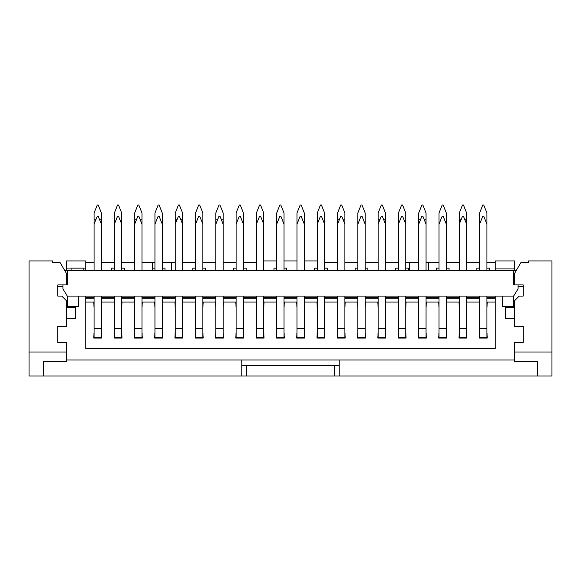 <?xml version="1.0" encoding="UTF-8"?>
<svg xmlns="http://www.w3.org/2000/svg" width="581" height="581" viewBox="0 0 581 581"><rect width="100%" height="100%" fill="white"/><g stroke="black" fill="none" stroke-linecap="round" stroke-linejoin="round"><path stroke-width="0.87" d="M514.403 352.006L551.95 352.006L551.95 260.942L528.463 260.942L528.463 262.539L520.932 262.539L514.403 273.724L514.403 284.908L523.19 284.908L523.19 296.092L519.196 296.092L514.403 300.885L514.403 326.449L523.19 326.449L523.19 342.42L514.403 342.42L514.403 361.593L537.57 361.593L537.57 375.972L29.05 375.972L29.05 260.942L52.537 260.942L52.537 262.539L60.068 262.539L66.597 273.724L66.597 284.908L57.809 284.908L57.809 296.092L61.804 296.092L66.597 300.885L66.597 326.449L57.809 326.449L57.809 342.42L66.597 342.42L66.597 361.593L43.43 361.593L43.43 375.972M339.224 359.995L339.224 375.972M339.224 365.587L241.776 365.587M241.776 359.995L241.776 375.972M66.597 270.528L66.597 260.942L85.763 260.942L85.763 268.93L83.846 268.93M514.403 268.93L495.237 268.93L495.237 260.942L514.403 260.942L514.403 270.528M551.95 352.006L551.95 375.972L537.57 375.972M514.403 359.995L66.597 359.995M495.237 296.092L495.237 348.811L85.763 348.811L85.763 296.092M495.237 268.93L495.237 270.528M85.763 270.528L85.763 268.93M71.071 268.93L66.597 268.93M66.597 352.006L29.05 352.006M66.597 307.276L75.697 307.276L75.697 318.461L66.597 318.461M514.403 318.461L505.303 318.461L505.303 307.276L514.403 307.276M85.763 262.539L94.071 262.539M101.421 262.539L114.363 262.539M121.712 262.539L134.654 262.539M142.004 262.539L154.945 262.539M162.288 262.539L175.23 262.539M182.579 262.539L195.521 262.539M202.871 262.539L215.812 262.539M223.162 262.539L236.104 262.539M243.454 262.539L256.388 262.539M263.738 260.942L276.679 260.942M284.029 260.942L296.971 260.942M304.321 260.942L317.262 260.942M426.055 262.539L438.996 262.539M446.346 262.539L459.288 262.539M466.637 262.539L479.579 262.539M486.929 262.539L495.237 262.539M324.612 262.539L337.546 262.539M344.896 262.539L357.838 262.539M365.188 262.539L378.129 262.539M385.479 262.539L398.421 262.539M405.77 262.539L418.712 262.539M428.676 262.539L428.676 270.528M409.503 262.539L409.503 270.528M171.497 262.539L171.497 270.528M152.324 262.539L152.324 268.131M101.74 302.04L101.421 306.833M94.071 306.833L93.752 302.04M486.929 306.833L487.248 302.04M479.579 306.833L479.26 302.04M466.637 306.833L466.957 302.04M458.968 302.04L459.288 306.833M446.346 306.833L446.666 302.04M438.996 306.833L438.677 302.04M426.055 306.833L426.374 302.04M418.712 306.833L418.393 302.04M405.77 306.833L406.09 302.04M398.421 306.833L398.101 302.04M385.479 306.833L385.799 302.04M378.129 306.833L377.81 302.04M365.188 306.833L365.507 302.04M357.838 306.833L357.518 302.04M344.896 306.833L345.216 302.04M337.546 306.833L337.227 302.04M324.612 306.833L324.932 302.04M317.262 306.833L316.943 302.04M304.321 306.833L304.64 302.04M296.971 306.833L296.651 302.04M284.029 306.833L284.349 302.04M276.679 306.833L276.36 302.04M263.738 306.833L264.057 302.04M256.388 306.833L256.068 302.04M243.454 306.833L243.773 302.04M236.104 306.833L235.784 302.04M223.162 306.833L223.482 302.04M215.812 306.833L215.493 302.04M202.871 306.833L203.19 302.04M195.521 306.833L195.201 302.04M182.579 306.833L182.899 302.04M175.23 306.833L174.91 302.04M162.288 306.833L162.607 302.04M154.945 306.833L154.626 302.04M142.004 306.833L142.323 302.04M134.654 306.833L134.334 302.04M121.712 306.833L122.032 302.04M114.363 306.833L114.043 302.04M101.421 333.276L101.74 338.069L93.752 338.069L94.071 333.276M121.712 333.276L122.032 338.069L114.043 338.069L114.363 333.276M142.004 333.276L142.323 338.069L134.334 338.069L134.654 333.276M162.288 333.276L162.607 338.069L154.626 338.069L154.945 333.276M182.579 333.276L182.899 338.069L174.91 338.069L175.23 333.276M202.871 333.276L203.19 338.069L195.201 338.069L195.521 333.276M223.162 333.276L223.482 338.069L215.493 338.069L215.812 333.276M243.454 333.276L243.773 338.069L235.784 338.069L236.104 333.276M263.738 333.276L264.057 338.069L256.068 338.069L256.388 333.276M284.029 333.276L284.349 338.069L276.36 338.069L276.679 333.276M304.321 333.276L304.64 338.069L296.651 338.069L296.971 333.276M324.612 333.276L324.932 338.069L316.943 338.069L317.262 333.276M344.896 333.276L345.216 338.069L337.227 338.069L337.546 333.276M365.188 333.276L365.507 338.069L357.518 338.069L357.838 333.276M385.479 333.276L385.799 338.069L377.81 338.069L378.129 333.276M405.77 333.276L406.09 338.069L398.101 338.069L398.421 333.276M426.055 333.276L426.374 338.069L418.393 338.069L418.712 333.276M446.346 333.276L446.666 338.069L438.677 338.069L438.996 333.276M466.637 333.276L466.957 338.069L458.968 338.069L459.288 333.276M486.929 333.276L487.248 338.069L479.26 338.069L479.579 333.276M495.237 302.04L486.929 302.04M479.579 302.04L466.637 302.04M459.288 302.04L446.346 302.04M438.996 302.04L426.055 302.04M418.712 302.04L405.77 302.04M398.421 302.04L385.479 302.04M378.129 302.04L365.188 302.04M357.838 302.04L344.896 302.04M337.546 302.04L324.612 302.04M317.262 302.04L304.321 302.04M296.971 302.04L284.029 302.04M276.679 302.04L263.738 302.04M256.388 302.04L243.454 302.04M236.104 302.04L223.162 302.04M215.812 302.04L202.871 302.04M195.521 302.04L182.579 302.04M175.23 302.04L162.288 302.04M154.945 302.04L142.004 302.04M134.654 302.04L121.712 302.04M114.363 302.04L101.421 302.04M94.071 302.04L85.763 302.04M495.237 297.69L486.929 297.69M479.579 297.69L466.637 297.69M459.288 297.69L446.346 297.69M438.996 297.69L426.055 297.69M418.712 297.69L405.77 297.69M398.421 297.69L385.479 297.69M378.129 297.69L365.188 297.69M357.838 297.69L344.896 297.69M337.546 297.69L324.612 297.69M317.262 297.69L304.321 297.69M296.971 297.69L284.029 297.69M276.679 297.69L263.738 297.69M256.388 297.69L243.454 297.69M236.104 297.69L223.162 297.69M215.812 297.69L202.871 297.69M195.521 297.69L182.579 297.69M175.23 297.69L162.288 297.69M154.945 297.69L142.004 297.69M134.654 297.69L121.712 297.69M114.363 297.69L101.421 297.69M94.071 297.69L85.763 297.69M115.88 338.069L115.641 337.27L115.88 338.069M140.486 338.069L140.725 337.35L135.932 337.35L136.201 338.069M160.77 338.069L161.01 337.35L156.224 337.35L156.492 338.069M181.061 338.069L181.301 337.35L176.508 337.35L176.777 338.069M201.353 338.069L201.592 337.35L196.799 337.35L197.068 338.069M221.644 338.069L221.884 337.35L217.091 337.35L217.359 338.069M241.936 338.069L242.175 337.35L237.382 337.35L237.651 338.069M262.22 338.069L262.459 337.35L257.666 337.35L257.935 338.069M282.511 338.069L282.751 337.35L277.958 337.35L278.226 338.069M302.803 338.069L303.042 337.35L298.249 337.35L298.518 338.069M323.094 338.069L323.334 337.35L318.541 337.35L318.809 338.069M343.378 338.069L343.618 337.35L338.825 337.35L339.093 338.069M363.67 338.069L363.909 337.35L359.116 337.35L359.385 338.069M383.961 338.069L384.201 337.35L379.408 337.35L379.676 338.069M404.253 338.069L404.492 337.35L399.699 337.35L399.968 338.069M420.23 338.069L419.99 337.35L424.776 337.27L424.537 338.069M444.828 338.069L445.068 337.35L440.275 337.35L440.543 338.069M460.806 338.069L460.566 337.27L460.806 338.069M481.097 338.069L480.857 337.27L481.097 338.069M203.19 337.27L195.201 337.27M223.482 337.27L215.493 337.27M243.773 337.27L235.784 337.27M264.057 337.27L256.068 337.27M284.349 337.27L276.36 337.27M304.64 337.27L296.651 337.27M324.932 337.27L316.943 337.27M345.216 337.27L337.227 337.27M365.507 337.27L357.518 337.27M385.799 337.27L377.81 337.27M406.09 337.27L398.101 337.27M426.374 337.27L418.393 337.27M446.666 337.27L438.677 337.27M466.957 337.27L458.968 337.27M487.248 337.27L479.26 337.27M101.74 337.27L93.752 337.27M122.032 337.27L114.043 337.27M142.323 337.27L134.334 337.27M162.607 337.27L154.626 337.27M182.899 337.27L174.91 337.27M195.521 337.27L195.521 296.092M195.521 270.528L195.521 213.016L198.717 205.028L199.675 205.028L202.871 213.016L202.871 270.528M202.871 296.092L202.871 337.27M215.812 337.27L215.812 296.092M215.812 270.528L215.812 213.016L219.008 205.028L219.967 205.028L223.162 213.016L223.162 270.528M223.162 296.092L223.162 337.27M236.104 337.27L236.104 296.092M236.104 270.528L236.104 213.016L239.299 205.028L240.258 205.028L243.454 213.016L243.454 270.528M243.454 296.092L243.454 337.27M256.388 337.27L256.388 296.092M256.388 270.528L256.388 213.016L259.584 205.028L260.542 205.028L263.738 213.016L263.738 270.528M263.738 296.092L263.738 337.27M276.679 337.27L276.679 296.092M276.679 270.528L276.679 213.016L279.875 205.028L280.834 205.028L284.029 213.016L284.029 270.528M284.029 296.092L284.029 337.27M296.971 337.27L296.971 296.092M296.971 270.528L296.971 213.016L300.166 205.028L301.125 205.028L304.321 213.016L304.321 270.528M304.321 296.092L304.321 337.27M317.262 337.27L317.262 296.092M317.262 270.528L317.262 213.016L320.458 205.028L321.416 205.028L324.612 213.016L324.612 270.528M324.612 296.092L324.612 337.27M337.546 337.27L337.546 296.092M337.546 270.528L337.546 213.016L340.742 205.028L341.701 205.028L344.896 213.016L344.896 270.528M344.896 296.092L344.896 337.27M357.838 337.27L357.838 296.092M357.838 270.528L357.838 213.016L361.033 205.028L361.992 205.028L365.188 213.016L365.188 270.528M365.188 296.092L365.188 337.27M378.129 337.27L378.129 296.092M378.129 270.528L378.129 213.016L381.325 205.028L382.283 205.028L385.479 213.016L385.479 270.528M385.479 296.092L385.479 337.27M398.421 337.27L398.421 296.092M398.421 270.528L398.421 213.016L401.616 205.028L402.575 205.028L405.77 213.016L405.77 270.528M405.77 296.092L405.77 337.27M418.712 337.27L418.712 296.092M418.712 270.528L418.712 213.016L421.9 205.028L422.859 205.028L426.055 213.016L426.055 270.528M426.055 296.092L426.055 337.27M438.996 337.27L438.996 296.092M438.996 270.528L438.996 213.016L442.192 205.028L443.15 205.028L446.346 213.016L446.346 270.528M446.346 296.092L446.346 337.27M459.288 337.27L459.288 296.092M459.288 270.528L459.288 213.016L462.483 205.028L463.442 205.028L466.637 213.016L466.637 270.528M466.637 296.092L466.637 337.27M479.579 337.27L479.579 296.092M479.579 270.528L479.579 213.016L482.775 205.028L483.733 205.028L486.929 213.016L486.929 270.528M486.929 296.092L486.929 337.27M175.23 270.528L175.23 213.016L178.425 205.028L179.384 205.028L182.579 213.016L182.579 270.528M154.945 270.528L154.945 213.016L158.141 205.028L159.1 205.028L162.288 213.016L162.288 270.528M134.654 270.528L134.654 213.016L137.85 205.028L138.808 205.028L142.004 213.016L142.004 270.528M114.363 270.528L114.363 213.016L117.558 205.028L118.517 205.028L121.712 213.016L121.712 270.528M94.071 270.528L94.071 213.016L97.267 205.028L98.225 205.028L101.421 213.016L101.421 270.528M94.071 337.27L94.071 296.092M101.421 296.092L101.421 337.27M114.363 337.27L114.363 296.092M121.712 296.092L121.712 337.27M134.654 337.27L134.654 296.092M142.004 296.092L142.004 337.27M154.945 337.27L154.945 296.092M162.288 296.092L162.288 337.27M175.23 337.27L175.23 296.092M182.579 296.092L182.579 337.27M66.597 283.31L67.316 283.31L67.316 284.908L66.597 284.908M57.809 286.506L62.922 286.506M516.269 270.528L513.684 270.528L513.684 284.908L513.684 283.31L514.403 283.31M518.078 286.506L523.19 286.506M195.521 224.201L198.717 216.212L199.675 216.212L202.871 224.201M223.162 224.201L219.967 216.212L219.008 216.212L215.812 224.201M236.104 224.201L239.299 216.212L240.258 216.212L243.454 224.201M263.738 224.201L260.542 216.212L259.584 216.212L256.388 224.201M276.679 224.201L279.875 216.212L280.834 216.212L284.029 224.201M304.321 224.201L301.125 216.212L300.166 216.212L296.971 224.201M317.262 224.201L320.458 216.212L321.416 216.212L324.612 224.201M344.896 224.201L341.701 216.212L340.742 216.212L337.546 224.201M357.838 224.201L361.033 216.212L361.992 216.212L365.188 224.201M385.479 224.201L382.283 216.212L381.325 216.212L378.129 224.201M398.421 224.201L401.616 216.212L402.575 216.212L405.77 224.201M426.055 224.201L422.859 216.212L421.9 216.212L418.712 224.201M438.996 224.201L442.192 216.212L443.15 216.212L446.346 224.201M466.637 224.201L463.442 216.212L462.483 216.212L459.288 224.201M465.12 338.069L465.359 337.35L460.602 337.35M479.579 224.201L482.775 216.212L483.733 216.212L486.929 224.201M485.411 338.069L485.651 337.35L480.886 337.35M101.421 224.201L98.225 216.212L97.267 216.212L94.071 224.201M99.903 338.069L100.143 337.35L95.386 337.35M114.363 224.201L117.558 216.212L118.517 216.212L121.712 224.201M120.194 338.069L120.434 337.35L115.67 337.35M142.004 224.201L138.808 216.212L137.85 216.212L134.654 224.201M154.945 224.201L158.141 216.212L159.1 216.212L162.288 224.201M182.579 224.201L179.384 216.212L178.425 216.212L175.23 224.201M518.078 284.908L518.078 288.902L513.604 296.092L67.316 296.092L67.316 306.477L78.493 306.477L78.493 296.092M64.731 270.528L67.316 270.528L67.316 284.908M513.684 270.528L67.316 270.528M83.846 270.528L83.846 268.131L71.071 268.131L71.071 270.528M114.363 268.131L111.646 268.131L111.646 270.528M124.428 270.528L124.428 268.131L121.712 268.131M154.945 268.131L152.229 268.131L152.229 270.528M165.004 270.528L165.004 268.131L162.288 268.131M195.521 268.131L192.805 268.131L192.805 270.528M205.587 270.528L205.587 268.131L202.871 268.131M236.104 268.131L233.388 268.131L233.388 270.528M246.17 270.528L246.17 268.131L243.454 268.131M276.679 268.131L273.963 268.131L273.963 270.528M286.745 270.528L286.745 268.131L284.029 268.131M317.262 268.131L314.546 268.131L314.546 270.528M327.328 270.528L327.328 268.131L324.612 268.131M357.838 268.131L355.122 268.131L355.122 270.528M367.904 270.528L367.904 268.131L365.188 268.131M398.421 268.131L395.705 268.131L395.705 270.528M408.487 270.528L408.487 268.131L405.77 268.131M438.996 268.131L436.28 268.131L436.28 270.528M449.062 270.528L449.062 268.131L446.346 268.131M479.579 268.131L476.863 268.131L476.863 270.528M489.645 270.528L489.645 268.131L486.929 268.131M513.684 296.027L513.684 306.477L502.507 306.477L502.507 296.092M62.922 284.908L62.922 288.902L67.316 296.092M514.403 284.908L513.684 284.908M334.431 365.587L334.431 375.972M246.569 365.587L246.569 375.972M495.237 298.845L486.929 298.845M479.579 298.845L466.637 298.845M459.288 298.845L446.346 298.845M438.996 298.845L426.055 298.845M418.712 298.845L405.77 298.845M398.421 298.845L385.479 298.845M378.129 298.845L365.188 298.845M357.838 298.845L344.896 298.845M337.546 298.845L324.612 298.845M317.262 298.845L304.321 298.845M296.971 298.845L284.029 298.845M276.679 298.845L263.738 298.845M256.388 298.845L243.454 298.845M236.104 298.845L223.162 298.845M215.812 298.845L202.871 298.845M195.521 298.845L182.579 298.845M175.23 298.845L162.288 298.845M154.945 298.845L142.004 298.845M134.654 298.845L121.712 298.845M114.363 298.845L101.421 298.845M94.071 298.845L85.763 298.845M195.405 333.276L195.405 337.27M202.987 337.27L202.987 333.276M195.521 328.483L202.871 328.483M215.696 333.276L215.696 337.27M223.278 333.276L223.278 337.27M223.162 328.483L215.812 328.483M235.988 333.276L235.988 337.27M243.562 337.27L243.562 333.276M236.104 328.483L243.454 328.483M256.279 333.276L256.279 337.27M263.854 333.276L263.854 337.27M263.738 328.483L256.388 328.483M276.563 333.276L276.563 337.27M284.145 337.27L284.145 333.276M276.679 328.483L284.029 328.483M296.855 333.276L296.855 337.27M304.437 333.276L304.437 337.27M304.321 328.483L296.971 328.483M317.146 333.276L317.146 337.27M324.721 337.27L324.721 333.276M317.262 328.483L324.612 328.483M337.438 333.276L337.438 337.27M345.012 333.276L345.012 337.27M344.896 328.483L337.546 328.483M357.722 333.276L357.722 337.27M365.304 337.27L365.304 333.276M357.838 328.483L365.188 328.483M378.013 333.276L378.013 337.27M385.595 333.276L385.595 337.27M385.479 328.483L378.129 328.483M398.305 333.276L398.305 337.27M405.879 337.27L405.879 333.276M398.421 328.483L405.77 328.483M418.596 333.276L418.596 337.27M426.171 333.276L426.171 337.27M426.055 328.483L418.712 328.483M438.88 333.276L438.88 337.27M446.462 337.27L446.462 333.276M438.996 328.483L446.346 328.483M459.172 333.276L459.172 337.27M466.754 333.276L466.754 337.27M466.637 328.483L459.288 328.483M479.463 333.276L479.463 337.27M487.045 337.27L487.045 333.276M479.579 328.483L486.929 328.483M487.045 306.833L487.045 302.839M479.463 306.833L479.463 302.839M466.754 306.833L466.754 302.839M459.172 306.833L459.172 302.839M446.462 306.833L446.462 302.839M438.88 306.833L438.88 302.839M426.171 306.833L426.171 302.839M418.596 306.833L418.596 302.839M405.879 306.833L405.879 302.839M398.305 306.833L398.305 302.839M385.595 306.833L385.595 302.839M378.013 306.833L378.013 302.839M365.304 306.833L365.304 302.839M357.722 306.833L357.722 302.839M345.012 306.833L345.012 302.839M337.438 306.833L337.438 302.839M324.721 306.833L324.721 302.839M317.146 306.833L317.146 302.839M304.437 306.833L304.437 302.839M296.855 306.833L296.855 302.839M284.145 306.833L284.145 302.839M276.563 306.833L276.563 302.839M263.854 306.833L263.854 302.839M256.279 306.833L256.279 302.839M243.562 306.833L243.562 302.839M235.988 306.833L235.988 302.839M223.278 306.833L223.278 302.839M215.696 306.833L215.696 302.839M202.987 306.833L202.987 302.839M195.405 306.833L195.405 302.839M182.695 306.833L182.695 302.839M175.121 306.833L175.121 302.839M162.404 306.833L162.404 302.839M154.829 306.833L154.829 302.839M142.12 306.833L142.12 302.839M134.538 306.833L134.538 302.839M121.828 306.833L121.828 302.839M114.246 306.833L114.246 302.839M101.537 306.833L101.537 302.839M93.955 306.833L93.955 302.839M93.955 333.276L93.955 337.27M101.537 333.276L101.537 337.27M101.421 328.483L94.071 328.483M114.246 333.276L114.246 337.27M121.828 337.27L121.828 333.276M114.363 328.483L121.712 328.483M134.538 333.276L134.538 337.27M142.12 333.276L142.12 337.27M142.004 328.483L134.654 328.483M154.829 333.276L154.829 337.27M162.404 337.27L162.404 333.276M154.945 328.483L162.288 328.483M175.121 333.276L175.121 337.27M182.695 333.276L182.695 337.27M182.579 328.483L175.23 328.483M459.288 219.85L461.023 219.85M464.902 219.85L466.637 219.85M418.712 219.85L420.448 219.85M424.319 219.85L426.055 219.85M378.129 219.85L379.865 219.85M383.743 219.85L385.479 219.85M337.546 219.85L339.289 219.85M343.16 219.85L344.896 219.85M215.812 219.85L217.548 219.85M221.419 219.85L223.162 219.85M175.23 219.85L176.973 219.85M180.844 219.85L182.579 219.85M134.654 219.85L136.39 219.85M140.261 219.85L142.004 219.85M94.071 219.85L95.814 219.85M99.685 219.85L101.421 219.85"/></g></svg>

